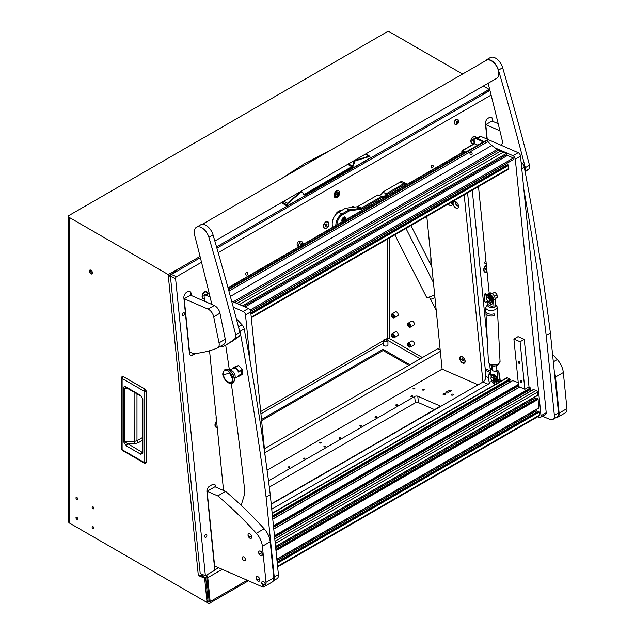 <?xml version="1.0" encoding="UTF-8"?>
<svg xmlns="http://www.w3.org/2000/svg" width="635" height="635" viewBox="0 0 635 635"><rect width="100%" height="100%" fill="white"/><g stroke="black" fill="none" stroke-linecap="round" stroke-linejoin="round"><path stroke-width="0.95" d="M93.837 528.114A1.214 0.699 -120 0 0 93.305 526.891A1.214 0.699 -120 0 0 92.369 526.566A1.214 0.699 -120 0 0 92.115 527.121A1.214 0.699 -120 0 0 92.646 528.344A1.214 0.699 -120 0 0 93.583 528.669A1.214 0.699 -120 0 0 93.837 528.114M93.837 508.27A1.214 0.699 -120 0 0 93.305 507.047A1.214 0.699 -120 0 0 92.369 506.722A1.214 0.699 -120 0 0 92.115 507.278A1.214 0.699 -120 0 0 92.646 508.5A1.214 0.699 -120 0 0 93.583 508.825A1.214 0.699 -120 0 0 93.837 508.27M77.684 498.943A1.214 0.699 -120 0 0 77.16 497.721A1.214 0.699 -120 0 0 76.224 497.395A1.214 0.699 -120 0 0 75.97 497.951A1.214 0.699 -120 0 0 76.502 499.173A1.214 0.699 -120 0 0 77.438 499.507A1.214 0.699 -120 0 0 77.684 498.943M77.684 518.795A1.214 0.699 -120 0 0 77.16 517.573A1.214 0.699 -120 0 0 76.224 517.247A1.214 0.699 -120 0 0 75.97 517.803A1.214 0.699 -120 0 0 76.502 519.025A1.214 0.699 -120 0 0 77.438 519.351A1.214 0.699 -120 0 0 77.684 518.795M392.12 315.428A1.214 0.699 60 0 1 392.374 314.873A1.214 0.699 60 0 1 393.311 315.198A1.214 0.699 60 0 1 393.843 316.42A1.214 0.699 60 0 1 393.589 316.976A1.214 0.699 60 0 1 392.652 316.651A1.214 0.699 60 0 1 392.12 315.428M392.12 335.272A1.214 0.699 60 0 1 392.374 334.716A1.214 0.699 60 0 1 393.311 335.042A1.214 0.699 60 0 1 393.843 336.264A1.214 0.699 60 0 1 393.589 336.82A1.214 0.699 60 0 1 392.652 336.494A1.214 0.699 60 0 1 392.12 335.272M408.265 344.591A1.214 0.699 60 0 1 408.519 344.035A1.214 0.699 60 0 1 409.456 344.36A1.214 0.699 60 0 1 409.988 345.583A1.214 0.699 60 0 1 409.734 346.146A1.214 0.699 60 0 1 408.797 345.821A1.214 0.699 60 0 1 408.265 344.591M408.265 324.747A1.214 0.699 60 0 1 408.519 324.191A1.214 0.699 60 0 1 409.456 324.517A1.214 0.699 60 0 1 409.988 325.739A1.214 0.699 60 0 1 409.734 326.295A1.214 0.699 60 0 1 408.797 325.969A1.214 0.699 60 0 1 408.265 324.747M410.718 346.012A2.246 1.294 60 0 1 410.25 347.035A2.246 1.294 60 0 1 408.519 346.432A2.246 1.294 60 0 1 407.535 344.17A2.246 1.294 60 0 1 408.003 343.146A2.246 1.294 60 0 1 409.734 343.749A2.246 1.294 60 0 1 410.718 346.012M408.003 343.146L411.647 341.043A2.246 1.294 60 0 1 413.377 341.638A2.246 1.294 60 0 1 414.361 343.9A2.246 1.294 60 0 1 413.893 344.932L410.25 347.035M410.718 326.16A2.246 1.294 60 0 1 410.25 327.192A2.246 1.294 60 0 1 408.519 326.588A2.246 1.294 60 0 1 407.535 324.326A2.246 1.294 60 0 1 408.003 323.294A2.246 1.294 60 0 1 409.734 323.898A2.246 1.294 60 0 1 410.718 326.16M408.003 323.294L411.647 321.191A2.246 1.294 60 0 1 413.377 321.794A2.246 1.294 60 0 1 414.361 324.056A2.246 1.294 60 0 1 413.893 325.08L410.25 327.192M394.565 316.841A2.246 1.294 60 0 1 394.105 317.865A2.246 1.294 60 0 1 392.374 317.262A2.246 1.294 60 0 1 391.39 315.008A2.246 1.294 60 0 1 391.858 313.976A2.246 1.294 60 0 1 393.589 314.579A2.246 1.294 60 0 1 394.565 316.841M391.858 313.976L395.502 311.872A2.246 1.294 60 0 1 397.232 312.476A2.246 1.294 60 0 1 398.216 314.738A2.246 1.294 60 0 1 397.748 315.762L394.105 317.865M394.565 336.685A2.246 1.294 60 0 1 394.105 337.717A2.246 1.294 60 0 1 392.374 337.114A2.246 1.294 60 0 1 391.39 334.851A2.246 1.294 60 0 1 391.858 333.82A2.246 1.294 60 0 1 393.589 334.423A2.246 1.294 60 0 1 394.565 336.685M391.858 333.82L395.502 331.716A2.246 1.294 60 0 1 397.232 332.319A2.246 1.294 60 0 1 398.216 334.581A2.246 1.294 60 0 1 397.748 335.605L394.105 337.717M386.548 341.074A1.214 0.699 180 0 1 385.223 341.225A1.214 0.699 180 0 1 384.477 340.582A1.214 0.699 180 0 1 384.826 340.082A1.214 0.699 180 0 1 386.151 339.931A1.214 0.699 180 0 1 386.905 340.582A1.214 0.699 180 0 1 386.548 341.074M384.104 339.661A2.246 1.294 180 0 1 386.548 339.384A2.246 1.294 180 0 1 387.937 340.582A2.246 1.294 180 0 1 387.279 341.495A2.246 1.294 180 0 1 384.826 341.781A2.246 1.294 180 0 1 383.445 340.582A2.246 1.294 180 0 1 384.104 339.661M387.937 340.582L387.937 344.789A2.246 1.294 180 0 1 387.279 345.71A2.246 1.294 180 0 1 384.826 345.988A2.246 1.294 180 0 1 383.445 344.789L383.445 340.582M92.456 272.915A2.207 1.278 -120 0 0 91.488 270.693A2.207 1.278 -120 0 0 89.789 270.105A2.207 1.278 -120 0 0 89.329 271.113A2.207 1.278 -120 0 0 90.289 273.336A2.207 1.278 -120 0 0 91.996 273.931A2.207 1.278 -120 0 0 92.456 272.915M90.44 270.026A2.207 1.278 -120 0 0 90.368 270.51A2.207 1.278 -120 0 0 92.385 273.399M168.172 274.534L68.493 216.987L68.493 218.186L69.532 218.789L69.532 523.105L205.883 601.829A1.476 0.849 -120 0 0 206.621 601.901A1.476 0.849 -120 0 0 206.923 601.226A1.476 0.849 -120 0 0 206.915 601.075L204.629 578.263L198.326 575.516L168.172 274.534L175.196 270.772A2.945 1.699 60 0 1 176.197 271.645M206.621 601.901L207.661 601.297A1.476 0.849 -120 0 0 207.962 600.623A1.476 0.849 -120 0 0 207.955 600.472L205.669 577.667L201.16 575.699M205.653 575.556A1.476 0.849 -120 0 1 206.732 577.239L209.129 601.147A1.476 0.849 -120 0 1 208.828 601.972A1.476 0.849 -120 0 1 208.09 601.901L207.351 601.472M222.21 569.349L207.764 577.691L210.161 601.599L247.182 580.223M175.395 272.113A1.476 0.849 -120 0 0 175.196 271.97L168.299 275.812A2.945 1.484 -5.7 0 0 170.418 276.09M175.07 271.899L174.942 270.621M261.604 420.64L383.088 350.504L408.845 365.379M210.161 601.599A2.945 1.699 -120 0 1 209.566 603.25A2.945 1.699 -120 0 1 208.09 603.107L71.62 524.312A2.945 1.699 -120 0 1 71.612 524.304M261.493 419.505L383.088 349.298L409.885 364.776M387.929 340.487L420.299 358.759M68.493 216.987A1.476 0.849 0 0 1 68.064 216.384A1.476 0.849 0 0 1 68.493 215.781L387.255 31.75A1.476 0.849 0 0 1 389.334 31.75L462.574 74.033M388.295 340.281A1.476 0.849 60 0 1 387.255 338.479A1.476 0.849 180 0 1 389.334 338.479L389.334 238.054M383.088 350.504L383.088 349.298M483.497 94.226A2.945 1.699 -120 0 0 482.489 93.353L489.014 89.297L483.346 86.027M489.014 89.297L489.14 90.575L483.259 93.964M422.386 357.561L389.334 338.479M69.532 523.105A2.945 1.699 180 0 1 68.675 521.906L68.675 218.289M204.629 578.263L205.669 577.667M68.493 218.186A1.476 0.849 180 0 1 68.064 217.583L68.064 216.384M169.339 275.209A1.476 0.738 -5.7 0 0 170.609 275.328M203.216 574.786L202.478 575.215A2.945 1.484 174.3 0 1 198.326 575.516M207.764 577.691A2.945 1.699 -120 0 0 206.526 575.056M146.233 462.502L146.328 391.128L145.074 389.168L146.24 391.231L146.328 462.336L145.05 463.121M145.796 463.248L146.328 462.336L146.328 391.128L145.185 389.152L123.126 376.523L145.05 389.184A1.691 0.976 120 0 0 144.034 391.136L144.034 462.344A1.691 0.976 120 0 0 144.383 463.121A1.691 1.691 0 0 0 145.796 463.248M123.301 376.595L122.206 376.499A1.691 1.691 0 0 0 121.61 377.785A1.691 0.976 0 0 0 122.111 378.476L144.034 391.136A1.691 0.976 180 0 0 146.24 391.231M121.944 377.206L123.126 376.523A1.691 0.976 120 0 0 122.111 378.476L122.111 449.683A1.691 0.976 -0 0 1 121.61 448.993L121.61 377.785M142.343 452.469A1.691 0.976 0 0 0 142.835 453.168L140.859 454.279A1.691 0.976 -60 0 1 142.018 452.231L124.452 441.698L124.452 388.358L125.849 387.667L126.905 388.056L141.2 396.303A1.691 0.976 120 0 1 140.851 395.534L142.835 398.947A1.691 0.976 180 0 1 142.343 398.256L142.708 452.231M140.859 454.279L126.555 446.024L123.253 441.412L123.253 388.072C123.682 386.477 124.785 386.215 126.555 387.279A1.691 0.976 120 0 0 126.905 388.056M123.253 388.072A1.691 0.976 -0 0 0 124.452 388.358L127.54 388.422M123.253 441.412A1.691 0.976 0 0 0 124.452 441.698L134.112 441.508L136.977 440.738L142.343 437.642M126.555 446.024A1.691 0.976 -60 0 1 127.714 443.968L134.152 443.841L138.168 442.817A1.691 0.905 60 0 1 136.977 440.738L136.977 393.867M142.835 451.779L142.343 452.12M460.661 360.553A3.429 1.976 -120 0 0 464.241 362.807A3.429 1.976 -120 0 0 464.391 359.132A3.429 1.976 -120 0 0 460.812 356.878A3.429 1.976 -120 0 0 460.661 360.553M463.106 360.974L463.415 360.18L462.844 359.045L461.955 358.704L461.637 359.505L463.106 360.974M463.32 359.997L462.216 360.64M462.59 358.95L461.637 359.505M431.856 266.851L410.916 225.592M434.673 294.973L426.887 297.934L394.875 234.855M433.427 282.551L405.971 228.449M434.951 297.728L430.57 299.387L429.355 296.997L436.237 310.547M370.078 157.758L369.975 156.861L370.086 158.059L287.274 205.867L287.171 204.93L282.123 202.208M281.4 202.621A220.972 127.579 180 0 0 286.75 205.867L287.274 205.867M286.75 205.867L287.353 203.271L283.901 201.176M369.975 156.861L369.062 156.099L354.822 160.56L353.798 161.798L352.576 166.172L353.06 166.299L355.036 160.988L369.26 156.527L369.975 157.123M348.456 163.909A196.461 113.427 0 0 1 352.576 166.172L304.435 194.334L301.935 191.738L303.959 194.651L304.689 194.739L352.441 167.172L353.06 166.299M282.17 178.197L305.221 163.211L329.287 150.995M287.171 204.93L287.353 203.271L300.792 191.746L301.958 192.127M370.189 157.901L369.594 156.139L369.062 156.099L369.26 156.527M352.933 161.322L354.274 161.925M304.689 194.739L303.959 194.651M300.514 191.587L301.752 191.579L304.03 194.35M365.466 154.091L369.062 156.099M355.036 160.988L354.536 160.401M339.574 192.611A3.866 2.484 113.5 0 0 338.384 190.643A3.866 2.484 113.5 0 0 335.407 191.818A3.866 2.484 113.5 0 0 334.105 195.77A3.866 2.484 113.5 0 0 335.296 197.739A3.866 2.484 113.5 0 0 338.28 196.564A3.866 2.484 113.5 0 0 339.574 192.611M184.634 313.563A1.508 0.968 113.5 0 0 184.174 312.793A1.508 0.968 113.5 0 0 183.007 313.253A1.508 0.968 113.5 0 0 182.499 314.793A1.508 0.968 113.5 0 0 182.967 315.563A1.508 0.968 113.5 0 0 184.134 315.111A1.508 0.968 113.5 0 0 184.634 313.563M206.851 535.321A1.508 0.968 113.5 0 0 206.391 534.551A1.508 0.968 113.5 0 0 205.224 535.011A1.508 0.968 113.5 0 0 204.716 536.551A1.508 0.968 113.5 0 0 205.184 537.321A1.508 0.968 113.5 0 0 206.351 536.861A1.508 0.968 113.5 0 0 206.851 535.321M433.197 166.037A1.476 0.945 113.5 0 0 432.745 165.291A1.476 0.945 113.5 0 0 431.609 165.735A1.476 0.945 113.5 0 0 431.109 167.243A1.476 0.945 113.5 0 0 431.562 167.989A1.476 0.945 113.5 0 0 432.697 167.545A1.476 0.945 113.5 0 0 433.197 166.037M247.777 273.09A1.476 0.945 113.5 0 0 247.325 272.344A1.476 0.945 113.5 0 0 246.182 272.788A1.476 0.945 113.5 0 0 245.689 274.296A1.476 0.945 113.5 0 0 246.142 275.042A1.476 0.945 113.5 0 0 247.277 274.598A1.476 0.945 113.5 0 0 247.777 273.09M354.394 207.121A3.834 2.461 113.5 0 0 351.139 207.383A3.834 2.461 113.5 0 0 350.964 207.558M328.716 222.837A3.834 2.461 113.5 0 0 325.096 222.425A3.834 2.461 113.5 0 0 323.437 226.227A3.834 2.461 113.5 0 0 323.461 226.711A3.834 2.461 113.5 0 0 326.12 228.632A3.834 2.461 113.5 0 0 328.866 224.536L328.771 223.647A14.724 9.477 113.5 0 1 328.716 222.837L328.866 224.536M486.378 265.24A3.834 2.461 113.5 0 0 485.378 265.938A3.834 2.461 113.5 0 0 483.727 269.74A3.834 2.461 113.5 0 0 483.743 270.232A3.834 2.461 113.5 0 0 487.037 271.804M216.535 421.188A3.429 2.207 113.5 0 1 216.591 421.14A3.834 2.461 113.5 0 0 214.971 424.91A3.834 2.461 113.5 0 0 214.987 425.394A3.834 2.461 113.5 0 0 217.226 427.442M476.21 138.057A3.834 2.461 113.5 0 0 472.496 137.319A3.834 2.461 113.5 0 0 470.837 141.129A3.834 2.461 113.5 0 0 470.86 141.613A3.834 2.461 113.5 0 0 474.147 143.185M207.518 293.624A3.834 2.461 113.5 0 0 203.74 292.489A3.834 2.461 113.5 0 0 202.081 296.291A3.834 2.461 113.5 0 0 202.105 296.775A3.834 2.461 113.5 0 0 204.335 298.823M486.196 263.414A1.476 0.945 -66.5 0 1 485.227 263.684A1.476 0.945 -66.5 0 1 484.775 262.938A1.476 0.945 -66.5 0 1 485.95 260.953M216.36 418.782A1.476 0.945 -66.5 0 1 216.019 418.1A1.476 0.945 -66.5 0 1 216.194 417.124M201.525 262.263L176.506 276.701A1.476 0.945 113.5 0 0 175.593 278.574L170.426 276.32A1.476 0.945 -66.5 0 1 171.339 274.447L200.374 257.691M216.892 248.15L489.958 90.495M170.426 276.32L200.192 573.468L205.367 575.723L175.593 278.574M271.232 504.238L482.973 381.992A4.421 2.842 113.5 0 0 485.719 376.388L485.1 370.229A4.421 2.842 113.5 0 0 485.188 368.649L467.582 192.881M191.341 295.529L190.849 293.576A4.421 2.842 113.5 0 0 189.643 291.401M195.056 353.512A4.421 2.842 -66.5 0 1 193.937 354.441L193.627 354.306A4.421 2.842 113.5 0 0 194.572 353.56M190.603 355.219A4.421 2.842 113.5 0 0 192.588 354.909L193.937 354.441M192.897 355.044A4.421 2.842 -66.5 0 1 190.754 355.29A4.421 2.842 -66.5 0 1 189.389 353.044L183.872 297.918A4.421 2.842 -66.5 0 1 186.611 292.314L187.658 291.711A4.421 2.842 -66.5 0 1 189.802 291.465A4.421 2.842 -66.5 0 1 191.159 293.711M492.911 121.42L492.728 119.602A4.421 2.842 -66.5 0 0 491.371 117.356A4.421 2.842 -66.5 0 0 489.228 117.602L488.18 118.205A4.421 2.842 -66.5 0 0 485.442 123.809L486.966 139.089M491.109 95.067L218.178 252.643M215.829 487.156L215.773 486.6A4.421 2.842 -66.5 0 0 214.416 484.354A4.421 2.842 -66.5 0 0 212.273 484.608L209.669 486.108A4.421 2.842 -66.5 0 0 206.923 491.712L214.789 570.278L205.367 575.723M334.82 215.805A7.366 4.739 -66.5 0 1 341.336 210.653M490.418 373.952L490.268 372.483A4.421 2.842 113.5 0 0 490.355 370.903L489.72 364.553M487.355 340.939L472.25 190.182M271.74 509.183L488.14 384.246A4.421 2.842 113.5 0 0 490.244 381.849M490.268 372.483L485.1 370.229M214.765 569.984L218.591 567.769M492.601 121.285L492.419 119.467A4.421 2.842 113.5 0 0 491.212 117.292M215.519 487.021L215.463 486.466A4.421 2.842 113.5 0 0 214.257 484.299M192.588 354.909L193.627 354.306M191.032 295.394L190.849 293.576M455.47 201.533A3.834 2.215 -120 0 0 453.112 203.652A3.834 2.215 -120 0 0 456.128 208.121A3.834 2.215 -120 0 0 458.51 206.391A3.834 2.215 -120 0 0 455.803 201.7A3.834 2.215 -120 0 0 455.47 201.533M456.541 202.248A2.024 1.167 -120 0 0 456.065 202.335A2.024 1.167 -120 0 0 455.787 204.073A2.024 1.167 -120 0 0 457.248 205.835A2.024 1.167 -120 0 0 458.089 205.843A2.024 1.167 -120 0 0 458.406 205.47M456.216 202.271A2.024 1.167 -120 0 0 456.12 204.033A2.024 1.167 -120 0 0 457.541 205.669A2.024 1.167 -120 0 0 458.224 205.74M448.239 204.049A3.834 2.215 -120 0 0 449.929 205.422A3.834 2.215 -120 0 0 452.303 203.684A3.834 2.215 -120 0 0 451.937 201.906M450.477 202.748A2.024 1.167 -120 0 0 451.048 203.129A2.024 1.167 -120 0 0 451.89 203.144A2.024 1.167 -120 0 0 452.199 202.771M450.771 202.589A2.024 1.167 -120 0 0 451.334 202.962A2.024 1.167 -120 0 0 452.017 203.041M462.097 356.505A3.834 2.215 -120 0 0 459.74 358.632A3.834 2.215 -120 0 0 462.756 363.101A3.834 2.215 -120 0 0 465.137 361.371A3.834 2.215 -120 0 0 462.431 356.68A3.834 2.215 -120 0 0 462.097 356.505M426.807 216.424L442.103 369.125L478.099 384.81M464.193 194.834L482.949 382.008L488.14 384.246M336.51 190.857A3.683 2.373 -66.5 0 1 336.629 191.46A3.683 2.373 -66.5 0 1 336.645 191.865M335.677 191.516A2.469 1.587 -66.5 0 1 335.764 191.953A2.469 1.587 -66.5 0 1 335.78 192.334M334.756 194.675A2.469 1.587 -66.5 0 1 334.089 195.159M335.002 195.636A3.683 2.373 -66.5 0 1 334.177 196.215M336.86 192.619L336.844 194.167L335.732 195.159L336.883 194.548L337.082 195.929L337.193 194.366L338.304 193.373L337.161 193.993L336.86 192.619M337.685 192.032A2.357 1.516 113.5 0 0 337.447 191.881A2.357 1.516 113.5 0 0 336.304 192.016A2.357 1.516 113.5 0 0 334.875 194.231A2.357 1.516 113.5 0 0 335.566 196.207A2.357 1.516 113.5 0 0 335.836 196.278M336.82 192.238A2.357 1.516 113.5 0 0 335.391 194.461A2.357 1.516 113.5 0 0 336.082 196.429A2.357 1.516 113.5 0 0 337.225 196.294A2.357 1.516 113.5 0 0 338.653 194.08A2.357 1.516 113.5 0 0 337.963 192.111A2.357 1.516 113.5 0 0 336.82 192.238M336.026 192.207A1.77 1.135 113.5 0 0 335.836 192.302A1.77 1.135 113.5 0 0 334.835 194.945M337.161 193.993L336.74 192.77M336.994 195.636L336.883 194.231L338.05 193.477M335.685 194.929L336.883 194.548M345.948 219.654A2.945 1.897 113.5 0 0 345.123 217.003A2.945 1.897 113.5 0 0 343.694 217.17A2.945 1.897 113.5 0 0 342.154 221.845M378.658 195.128A4.421 2.842 113.5 0 0 382.667 192.151L400.129 182.07A4.421 2.842 -66.5 0 1 402.28 181.824L405.9 183.396A4.421 2.842 -66.5 0 1 406.932 184.444M382.667 192.151L386.286 193.731L403.749 183.65A4.421 2.842 -66.5 0 1 405.9 183.396M335.82 225.504A9.946 6.398 -66.5 0 1 342.043 213.908L349.083 209.844L360.497 208.375A4.421 2.842 113.5 0 0 361.593 207.986L381.627 196.421A4.421 2.842 113.5 0 0 381.937 196.588A4.421 2.842 113.5 0 0 386.286 193.731L387.088 194.461A5.159 3.318 -66.5 0 1 381.984 197.406L362.172 208.844A5.159 3.318 -66.5 0 1 360.902 209.296L349.575 210.756L342.622 214.773A9.207 5.921 113.5 0 0 336.875 224.893M406.606 184.634A3.683 2.373 113.5 0 0 404.328 184.507L387.088 194.461M342.622 214.773L342.043 213.908L338.423 212.336L345.464 208.272L349.083 209.844L349.575 210.756M345.464 208.272L356.878 206.796A4.421 2.842 113.5 0 0 357.973 206.407L378.008 194.842L381.627 196.421L381.984 197.406M338.423 212.336A9.946 6.398 113.5 0 0 332.796 227.243M448 391.906A1.254 0.627 -5.7 0 0 446.611 391.874A1.254 0.627 -5.7 0 0 445.873 392.541A1.254 0.627 -5.7 0 0 446.23 392.93A1.254 0.627 -5.7 0 0 447.619 392.954A1.254 0.627 -5.7 0 0 448.366 392.287A1.254 0.627 -5.7 0 0 448 391.906M450.866 390.247A1.254 0.627 -5.7 0 0 449.477 390.223A1.254 0.627 -5.7 0 0 448.739 390.882A1.254 0.627 -5.7 0 0 449.096 391.271A1.254 0.627 -5.7 0 0 450.485 391.303A1.254 0.627 -5.7 0 0 451.231 390.636A1.254 0.627 -5.7 0 0 450.866 390.247M445.135 393.557A1.254 0.627 -5.7 0 0 443.746 393.525A1.254 0.627 -5.7 0 0 443.008 394.192A1.254 0.627 -5.7 0 0 443.365 394.581A1.254 0.627 -5.7 0 0 444.754 394.613A1.254 0.627 -5.7 0 0 445.5 393.946A1.254 0.627 -5.7 0 0 445.135 393.557M453.041 394.232A1.072 0.54 -5.7 0 0 451.858 394.208A1.072 0.54 -5.7 0 0 451.223 394.772A1.072 0.54 -5.7 0 0 451.533 395.105A1.072 0.54 -5.7 0 0 452.715 395.129A1.072 0.54 -5.7 0 0 453.35 394.557A1.072 0.54 -5.7 0 0 453.041 394.232M319.548 443.024A0.921 0.46 174.3 0 1 319.286 442.738A0.921 0.46 174.3 0 1 319.834 442.254A0.921 0.46 174.3 0 1 320.85 442.27A0.921 0.46 174.3 0 1 321.119 442.555A0.921 0.46 174.3 0 1 320.572 443.047A0.921 0.46 174.3 0 1 319.548 443.024M413.306 388.898A0.921 0.46 174.3 0 1 413.036 388.612A0.921 0.46 174.3 0 1 413.583 388.128A0.921 0.46 174.3 0 1 414.607 388.144A0.921 0.46 174.3 0 1 414.869 388.429A0.921 0.46 174.3 0 1 414.322 388.922A0.921 0.46 174.3 0 1 413.306 388.898M411.178 396.018A0.921 0.46 174.3 0 1 412.155 395.843A0.921 0.46 174.3 0 1 412.734 396.208A0.921 0.46 174.3 0 1 412.464 396.581A0.921 0.46 174.3 0 1 411.488 396.756A0.921 0.46 174.3 0 1 410.908 396.391A0.921 0.46 174.3 0 1 411.178 396.018M396.073 404.741A0.921 0.46 174.3 0 1 397.05 404.558A0.921 0.46 174.3 0 1 397.637 404.924A0.921 0.46 174.3 0 1 397.367 405.297A0.921 0.46 174.3 0 1 396.383 405.479A0.921 0.46 174.3 0 1 395.803 405.114A0.921 0.46 174.3 0 1 396.073 404.741M375.237 416.766A0.921 0.46 174.3 0 1 376.214 416.592A0.921 0.46 174.3 0 1 376.801 416.957A0.921 0.46 174.3 0 1 376.531 417.33A0.921 0.46 174.3 0 1 375.555 417.505A0.921 0.46 174.3 0 1 374.967 417.139A0.921 0.46 174.3 0 1 375.237 416.766M360.132 425.49A0.921 0.46 174.3 0 1 361.109 425.307A0.921 0.46 174.3 0 1 361.696 425.672A0.921 0.46 174.3 0 1 361.426 426.045A0.921 0.46 174.3 0 1 360.45 426.228A0.921 0.46 174.3 0 1 359.862 425.863A0.921 0.46 174.3 0 1 360.132 425.49M339.296 437.515A0.921 0.46 174.3 0 1 340.273 437.34A0.921 0.46 174.3 0 1 340.86 437.706A0.921 0.46 174.3 0 1 340.59 438.079A0.921 0.46 174.3 0 1 339.614 438.253A0.921 0.46 174.3 0 1 339.026 437.888A0.921 0.46 174.3 0 1 339.296 437.515M324.191 446.238A0.921 0.46 174.3 0 1 325.176 446.056A0.921 0.46 174.3 0 1 325.755 446.421A0.921 0.46 174.3 0 1 325.485 446.794A0.921 0.46 174.3 0 1 324.509 446.976A0.921 0.46 174.3 0 1 323.921 446.611A0.921 0.46 174.3 0 1 324.191 446.238M303.363 458.264A0.921 0.46 174.3 0 1 304.34 458.089A0.921 0.46 174.3 0 1 304.927 458.454A0.921 0.46 174.3 0 1 304.657 458.827A0.921 0.46 174.3 0 1 303.673 459.002A0.921 0.46 174.3 0 1 303.093 458.637A0.921 0.46 174.3 0 1 303.363 458.264M288.258 466.987A0.921 0.46 174.3 0 1 289.235 466.804A0.921 0.46 174.3 0 1 289.822 467.169A0.921 0.46 174.3 0 1 289.552 467.543A0.921 0.46 174.3 0 1 288.568 467.725A0.921 0.46 174.3 0 1 287.988 467.36A0.921 0.46 174.3 0 1 288.258 466.987M268.224 478.822A0.921 0.46 174.3 0 1 268.986 479.203A0.921 0.46 174.3 0 1 268.716 479.576A0.921 0.46 174.3 0 1 268.343 479.719M422.632 389.398A0.921 0.46 174.3 0 1 423.608 389.223A0.921 0.46 174.3 0 1 424.196 389.588A0.921 0.46 174.3 0 1 423.926 389.961A0.921 0.46 174.3 0 1 422.95 390.144A0.921 0.46 174.3 0 1 422.362 389.771A0.921 0.46 174.3 0 1 422.632 389.398M271.201 503.928L438.968 407.067A2.207 1.111 -5.7 0 0 439.618 406.17A2.207 1.111 -5.7 0 0 438.983 405.487L417.782 396.256A2.207 1.111 -5.7 0 0 414.671 396.486L268.494 480.878M267.073 470.178L442.103 369.125M269.303 487.116L415.306 402.82A2.207 1.111 174.3 0 1 418.417 402.598L434.554 409.623M440.325 351.385L264.819 452.715M264.422 448.755L437.753 348.686L440.158 349.734M492.236 365.863L492.189 365.887A2.016 1.016 -5.7 0 0 491.601 366.705A2.016 1.016 -5.7 0 0 491.966 367.213M493.212 382.786L493.252 383.183A2.016 1.016 -5.7 0 0 493.609 383.691L493.832 383.794A7.366 4.255 -120 0 0 495.022 384.08M499.134 382.191A2.207 1.278 -120 0 0 499.173 381.548L499.046 380.286M498.872 372.427A2.207 1.278 60 0 1 499.523 374.055L498.975 374.372M499.173 381.548L500.213 380.944L499.523 374.055M500.213 380.944A2.207 1.278 60 0 1 500.182 381.587M490.974 378.333A2.302 1.326 60 0 1 490.966 378.142A2.302 1.326 60 0 1 491.038 377.634A2.302 1.326 60 0 1 491.442 377.087M493.736 378.397A2.302 1.326 60 0 1 494.149 380.532A2.302 1.326 60 0 1 493.744 381.071A2.302 1.326 60 0 1 492.998 381.135M494.546 378.968A2.302 1.326 60 0 1 494.601 380.27A2.302 1.326 60 0 1 494.197 380.817A2.302 1.326 60 0 1 493.951 380.905M493.538 380.436A1.857 1.072 -120 0 0 492.673 378.031A1.857 1.072 -120 0 0 491.03 378.087A1.857 1.072 -120 0 0 490.966 378.5A1.857 1.072 -120 0 0 492.284 380.778A1.857 1.072 -120 0 0 493.538 380.436M489.021 374.817A0.738 0.429 -120 0 1 489.021 374.769L488.958 374.134A0.738 0.429 -120 0 1 489.41 373.729L495.57 376.547L494.197 376.849L491.323 374.579L489.109 374.952A0.738 0.635 159.3 0 0 488.45 375.69L489.021 381.429A0.738 0.635 159.3 0 0 489.807 381.921L491.768 381.643L494.641 383.913A1.032 0.516 -5.7 0 0 494.8 384.008A1.032 0.516 -5.7 0 0 495.943 384.032M493.458 381.175L494.713 382.008L496.372 381.627L494.617 382.183L492.871 381.056M492.498 377.261L494.284 378.865L496.046 378.42L495.744 378.023M489.109 374.952L491.069 374.674L493.943 376.944A1.032 0.516 -5.7 0 0 494.101 377.039A1.032 0.516 -5.7 0 0 495.244 377.063A1.032 0.516 -5.7 0 0 495.856 376.515A1.032 0.516 -5.7 0 0 495.562 376.198L489.617 373.61A0.738 0.429 60 0 0 489.22 373.69M488.45 375.69L489.021 381.429M495.824 378.785A3.683 2.127 60 0 1 495.824 378.793L495.998 380.571A3.683 2.127 60 0 1 495.895 381L496.372 381.627L495.689 381.119A3.683 2.127 -120 0 0 495.61 378.897M496.467 383.73A1.032 0.516 -5.7 0 0 496.554 383.484L496.372 381.603M488.394 375.547A0.738 0.635 -20.7 0 1 489.053 374.809M495.943 381.222A3.834 2.215 -120 0 0 495.895 378.73M495.935 377.285A4.421 2.548 60 0 1 496.387 381.81M496.403 381.984L496.475 381.945A4.421 2.548 -120 0 0 495.848 375.92A4.421 2.548 -120 0 0 492.054 374.293L491.68 374.507M491.712 374.523A4.421 2.548 60 0 1 494.983 375.944M486.386 265.366A3.429 2.207 113.5 0 0 485.291 266.025M483.727 269.621A3.429 2.207 113.5 0 0 483.743 269.946A3.429 2.207 113.5 0 0 484.799 271.685A3.429 2.207 113.5 0 0 484.942 271.74M486.41 265.589A3.429 2.207 113.5 0 0 484.029 270.065A3.429 2.207 113.5 0 0 485.084 271.812A3.429 2.207 113.5 0 0 486.997 271.455M486.616 267.605L485.616 268.573L485.727 269.669L486.799 269.438M485.648 268.875L486.069 267.946M486.1 268.248L486.704 268.51M485.696 269.391L486.561 269.764M214.971 424.783A3.429 2.207 113.5 0 0 214.987 425.109A3.429 2.207 113.5 0 0 216.043 426.847A3.429 2.207 113.5 0 0 216.194 426.903M216.63 421.505A3.429 2.207 113.5 0 0 215.273 425.228A3.429 2.207 113.5 0 0 216.329 426.974A3.429 2.207 113.5 0 0 217.186 427.077M474.789 136.858A3.429 2.207 113.5 0 0 474.647 136.787A3.429 2.207 113.5 0 0 472.408 137.406M475.877 138.073A3.429 2.207 113.5 0 0 474.932 136.914A3.429 2.207 113.5 0 0 471.321 139.787A3.429 2.207 113.5 0 0 472.202 143.192A3.429 2.207 113.5 0 0 474.115 142.835M470.845 141.002A3.429 2.207 113.5 0 0 471.916 143.065A3.429 2.207 113.5 0 0 472.059 143.121M474.274 139.279L473.924 138.843L473.019 139.359L472.662 140.573L473.21 141.264L473.924 140.851M473.48 139.097L474.226 139.422M472.734 140.335L473.21 139.255M472.924 140.224L473.932 140.66M206.034 292.021A3.429 2.207 113.5 0 0 205.891 291.949A3.429 2.207 113.5 0 0 203.652 292.568M207.232 293.791A3.429 2.207 113.5 0 0 206.177 292.076A3.429 2.207 113.5 0 0 202.565 294.95A3.429 2.207 113.5 0 0 203.446 298.355A3.429 2.207 113.5 0 0 204.303 298.458M202.089 296.164A3.429 2.207 113.5 0 0 203.16 298.228A3.429 2.207 113.5 0 0 203.303 298.283M204.724 294.259L205.684 294.68L205.168 294.005L204.264 294.529L204.176 296.077M203.978 295.497L204.454 294.418M327.39 221.956A3.429 2.207 113.5 0 0 327.247 221.885A3.429 2.207 113.5 0 0 325.009 222.504M328.414 225.409A3.429 2.207 113.5 0 0 327.533 222.012A3.429 2.207 113.5 0 0 323.921 224.885A3.429 2.207 113.5 0 0 324.802 228.29A3.429 2.207 113.5 0 0 328.414 225.409M323.445 226.1A3.429 2.207 113.5 0 0 324.517 228.163A3.429 2.207 113.5 0 0 324.66 228.219M326.525 223.941L325.62 224.457L325.263 225.671L325.811 226.362L326.715 225.838L327.073 224.631L326.525 223.941M326.08 224.195L327.073 224.631M325.334 225.433L325.811 224.353M325.525 225.322L326.715 225.838M353.433 206.923A3.429 2.207 113.5 0 0 353.29 206.851A3.429 2.207 113.5 0 0 351.052 207.47M353.917 207.185A3.429 2.207 113.5 0 0 353.576 206.978A3.429 2.207 113.5 0 0 351.449 207.502M301.665 245.221A1.476 0.945 -66.5 0 1 302.514 244.023A1.476 0.945 -66.5 0 1 303.228 243.935A1.476 0.945 -66.5 0 1 303.498 244.157A1.437 0.921 -66.5 0 0 302.522 244.054A1.437 0.921 -66.5 0 0 301.696 245.205M345.416 219.964A2.286 1.468 113.5 0 0 345.567 219.067A2.286 1.468 113.5 0 0 343.749 217.741A2.286 1.468 113.5 0 0 342.44 219.567A2.286 1.468 113.5 0 0 342.686 221.536M342.352 221.726A2.58 1.659 -66.5 0 1 342.027 219.504A2.58 1.659 -66.5 0 1 343.519 217.4A2.58 1.659 -66.5 0 1 344.765 217.249A2.58 1.659 -66.5 0 1 345.575 218.892A2.58 1.659 -66.5 0 1 345.575 218.98M343.21 220.274L344.265 220.607L344.718 218.519L343.821 218.456L343.17 219.353L343.17 220.885L343.837 220.877M343.233 220.154L343.797 219.059M343.773 219.051L344.813 219.504L343.646 218.686M521.089 161.949L522.168 163.092A5.159 2.977 60 0 1 524.288 167.203A2209.752 1275.81 60 0 1 550.37 332.986L546.203 335.391A2209.752 1275.81 60 0 0 523.907 190.063M542.449 416.203L549.839 419.394A7.366 4.255 -120 0 0 552.871 419.433A7.366 4.255 -120 0 0 554.355 415.29L546.203 335.391M554.355 415.29L558.522 412.885L550.37 332.986M558.522 412.885A7.366 4.255 60 0 1 557.038 417.028L552.871 419.433M241.157 505.325L244.316 495.102A14.732 8.509 -120 0 0 244.673 490.212A2946.336 1701.078 -120 0 0 231.299 383.469M229.346 369.84A2946.336 1701.078 -120 0 0 225.679 345.146M236.315 318.706L242.054 324.818A5.159 2.977 60 0 1 244.181 328.922A2209.752 1275.81 60 0 1 270.264 494.705L266.097 497.11A2209.752 1275.81 60 0 0 240.014 331.327L244.181 328.922M238.871 328.501A5.159 2.977 60 0 1 240.014 331.327M273.542 580.461A7.366 4.255 -120 0 0 274.249 577.009L266.097 497.11M274.249 577.009L278.416 574.604L270.264 494.705M278.416 574.604A7.366 4.255 60 0 1 276.931 578.747L273.391 580.787M476.734 138.192L479.742 136.454A2.945 1.699 60 0 1 480.965 136.469L477.441 138.501M537.766 416.743L539.194 417.362A2.945 1.699 -120 0 0 540.409 417.378A2.945 1.699 -120 0 0 541.004 415.727L515.295 159.123A2.945 1.699 -120 0 0 512.977 155.694L518.184 152.686L480.965 136.469M518.184 152.686A2.945 1.699 60 0 1 520.51 156.115L515.295 159.123M541.004 415.727L546.211 412.718L520.51 156.115M546.211 412.718A2.945 1.699 60 0 1 545.616 414.369L540.409 417.378M512.977 155.694L494.887 147.812M474.17 139.827A2.945 1.699 -120 0 0 473.94 141.113L474.226 143.954M478.496 186.579L489.18 293.219M250.222 362.006L245.499 314.889A2.945 1.699 -120 0 0 243.181 311.46L248.388 308.451L231.648 301.157M243.181 311.46L233.251 307.134M210.09 297.045L205.954 295.243A2.945 1.699 -120 0 0 204.74 295.227A2.945 1.699 -120 0 0 204.145 296.878L204.589 301.3M209.542 350.75L223.544 490.514M265.216 456.676L250.706 311.888L245.499 314.889M248.388 308.451A2.945 1.699 60 0 1 250.706 311.888M521.01 380.579A1.175 0.683 -120 0 0 520.525 380.571A1.175 0.683 -120 0 0 520.367 381.579A1.175 0.683 -120 0 0 521.216 382.611A1.175 0.683 -120 0 0 521.7 382.611A1.175 0.683 -120 0 0 521.867 381.603A1.175 0.683 -120 0 0 521.01 380.579M519.112 361.569A1.175 0.683 -120 0 0 518.62 361.569A1.175 0.683 -120 0 0 518.462 362.577A1.175 0.683 -120 0 0 519.311 363.601A1.175 0.683 -120 0 0 519.803 363.609A1.175 0.683 -120 0 0 519.962 362.593A1.175 0.683 -120 0 0 519.112 361.569M524.256 339.36L529.019 386.874L524.851 389.279L518.644 386.58L513.89 339.058L520.089 341.765L524.256 339.36L518.057 336.653L513.89 339.058M524.851 389.279L520.089 341.765M505.603 164.052A2.207 1.278 -120 0 0 505.682 164.179L250.634 311.436M506.42 165.275L505.682 164.179M251.293 317.746L508.516 169.243A1.476 0.849 -120 0 0 508.81 168.418L508.516 165.441L507.555 164.679M272.566 517.287L510.191 380.151L509.73 378.897L507.301 377.841A1.476 0.849 -120 0 0 506.69 377.833L272.153 513.239M509.913 382.103L509.048 380.817M518.247 382.611L512.778 380.595M274.582 537.067L530.868 389.16L530.408 387.906L528.598 387.12M530.59 391.104L529.725 389.819M537.345 395.47L537.408 392.168A1.476 0.849 -120 0 0 536.25 390.446L533.456 389.596M536.035 399.161L535.297 398.066A2.207 1.278 60 0 1 534.821 397.073M538.615 408.138L538.123 399.328L537.162 398.558M537.305 411.829L536.567 410.734A2.207 1.278 60 0 1 536.091 409.742M277.63 566.928L539.393 415.798A1.476 0.849 -120 0 0 539.694 414.972L539.393 411.996L538.432 411.234M476.774 138.208L475.988 138.66A2.945 1.699 -120 0 0 474.774 138.644L475.551 138.192A2.945 1.699 60 0 1 476.774 138.208L482.028 140.502A2.945 1.699 60 0 1 483.1 141.287L483.576 141.803M483.1 141.287L482.314 141.74L482.79 142.248M482.314 141.74A2.945 1.699 -120 0 0 481.251 140.954L482.028 140.502M475.988 138.66L481.251 140.954M474.774 138.644A2.945 1.699 -120 0 0 474.178 140.295L474.472 143.812L462.55 150.693L465.749 152.09M461.955 152.678L461.82 151.352A1.175 0.683 60 0 1 462.058 150.685L472.472 144.677A1.175 0.683 60 0 1 472.964 144.685M462.653 152.273L462.645 151.646L464.852 152.606M462.058 150.685A1.175 0.683 60 0 1 462.55 150.693M471.908 154.44C470.154 154.551 469.59 153.964 470.217 152.67C471.948 152.606 472.503 153.194 471.908 154.44L472.25 154.051M469.868 153.075L470.217 152.67M486.219 140.446A0.738 0.429 60 0 1 486.981 140.43L487.942 141.565A22.463 12.97 -120 0 0 491.839 145.447L491.847 145.455A44.196 25.519 -120 0 0 497.245 149.4L233.212 301.839M239.419 304.546L503.206 152.249L506.206 153.551A0.81 0.468 60 0 1 506.849 154.495A0.81 0.468 -120 0 0 507.484 155.44L245.015 306.983M471.281 154.591L470.313 154.257M236.831 303.419L500.626 151.122L497.245 149.4M498.554 150.217L234.767 302.514M250.071 310.063L513.413 158.02L507.484 155.44M500.626 151.122A3.683 2.127 60 0 1 503.206 152.249M513.413 158.02A0.738 0.429 60 0 1 513.786 159.314L250.595 311.269L513.842 159.29M238.554 304.165A3.683 2.127 -120 0 0 237.085 303.53M233.029 301.76A44.196 25.519 60 0 1 231.545 300.776M519.676 362.839L519.192 363.117L518.882 362.013L519.295 363.442A0.992 0.571 60 0 0 519.589 363.49L519.89 363.442A1.103 0.635 60 0 1 519.724 363.434M519.676 362.918L519.263 363.156M519.192 363.117L519.184 363.387A0.992 0.571 60 0 1 518.589 362.601A0.992 0.571 60 0 1 518.62 361.807A0.992 0.571 60 0 1 519.708 362.299A0.992 0.571 60 0 1 519.589 363.49M521.581 381.841L521.097 382.127L520.779 381.016L521.2 382.453A0.992 0.571 60 0 0 521.494 382.492L521.795 382.445A1.103 0.635 60 0 1 521.629 382.445M521.581 381.929L521.168 382.167M521.097 382.127L521.089 382.389A0.992 0.571 60 0 1 520.494 381.611A0.992 0.571 60 0 1 520.525 380.809A0.992 0.571 60 0 1 521.613 381.31A0.992 0.571 60 0 1 521.494 382.492M488.18 301.053A1.857 1.072 -120 0 0 489.331 300.022A1.857 1.072 -120 0 0 487.863 297.855A1.857 1.072 -120 0 0 486.712 298.688A1.857 1.072 -120 0 0 488.021 300.966A1.857 1.072 -120 0 0 488.18 301.053M489.474 298.585A2.302 1.326 60 0 1 489.49 301.268A2.302 1.326 60 0 1 488.736 301.323M490.244 299.141A2.302 1.326 60 0 1 489.903 301.022A2.302 1.326 60 0 1 489.672 301.109M492.196 293.64L493.839 292.687A2.945 1.699 60 0 1 496.999 294.799L497.245 297.259L495.109 298.49M494.403 296.307L496.999 294.799M497.245 297.259A2.945 1.699 60 0 1 496.784 297.791L495.133 298.744M486.72 298.529A2.302 1.326 60 0 1 486.712 298.331A2.302 1.326 60 0 1 487.188 297.275A2.302 1.326 60 0 1 488.14 297.291M484.132 295.735A0.738 0.635 -20.7 0 1 484.791 295.005L487.061 294.767L489.942 297.045L491.307 296.735L485.148 293.918A0.738 0.429 -120 0 0 484.695 294.322L484.759 294.957A0.738 0.429 -120 0 0 484.767 295.005L484.846 295.14A0.738 0.635 159.3 0 0 484.188 295.878L484.767 301.617A0.738 0.635 159.3 0 0 485.545 302.109L487.505 301.831L490.387 304.101A1.032 0.516 -5.7 0 0 490.537 304.197A1.032 0.516 -5.7 0 0 491.688 304.221A1.032 0.516 -5.7 0 0 492.3 303.673L492.109 301.8M489.196 301.363L490.458 302.197L492.109 301.815L490.355 302.371L488.617 301.244M488.236 297.45L490.029 299.053L491.792 298.609L491.482 298.212M484.846 295.14L486.807 294.862L489.688 297.132A1.032 0.516 -5.7 0 0 489.847 297.228A1.032 0.516 -5.7 0 0 490.99 297.251A1.032 0.516 -5.7 0 0 491.601 296.704A1.032 0.516 -5.7 0 0 491.3 296.386L485.354 293.799A0.738 0.429 60 0 0 484.965 293.878M484.188 295.878L484.767 301.617M491.561 298.974A3.683 2.127 60 0 1 491.561 298.982L491.736 300.76A3.683 2.127 60 0 1 491.633 301.188L492.109 301.815L491.426 301.308A3.683 2.127 -120 0 0 491.347 299.093M491.601 301.641L492.109 301.815M491.68 301.411A3.834 2.215 -120 0 0 491.855 299.958A3.834 2.215 -120 0 0 491.633 298.918M491.673 297.474A4.421 2.548 60 0 1 492.514 299.998A4.421 2.548 60 0 1 492.125 301.998M492.149 302.173L492.212 302.133A4.421 2.548 -120 0 0 493.101 299.656A4.421 2.548 -120 0 0 491.022 295.481A4.421 2.548 -120 0 0 487.791 294.481L487.418 294.696M487.45 294.711A4.421 2.548 60 0 1 490.72 296.132M202.208 224.353L486.235 60.373A10.382 5.993 60 0 1 493.784 62.698A10.382 5.993 60 0 1 496.626 78.367L214.836 241.054M220.774 346.099L220.829 346.131A5.159 2.977 -120 0 0 223.409 346.432A220.972 127.579 -120 0 0 225.052 345.511L229.219 343.098A220.972 127.579 -120 0 0 239.26 336.137A5.159 2.977 -120 0 0 239.895 332.43A2209.752 1275.81 -120 0 0 213.058 234.926A10.755 6.207 -120 0 0 200.628 224.846L196.469 227.251A10.755 6.207 -120 0 0 194.516 234.696A10.755 6.207 -120 0 0 194.667 235.323A2946.336 1701.078 60 0 1 211.876 304.475M225.052 345.511A220.972 127.579 -120 0 0 235.093 338.542A5.159 2.977 -120 0 0 235.728 334.835A2209.752 1275.81 -120 0 0 208.891 237.331A10.755 6.207 -120 0 0 196.469 227.251M525.153 171.799A220.972 127.579 -120 0 0 528.852 168.95A5.159 2.977 -120 0 0 529.479 165.243A2209.752 1275.81 -120 0 0 502.642 67.731A10.755 6.207 -120 0 0 490.22 57.65L486.053 60.055A10.755 6.207 -120 0 0 484.846 61.182M525.01 171.013A5.159 2.977 -120 0 0 525.312 167.648A2209.752 1275.81 -120 0 0 498.475 70.136A10.755 6.207 -120 0 0 486.053 60.055M488.132 83.264A2946.336 1701.078 60 0 1 502.277 140.652A5.159 2.977 60 0 1 501.706 144.153A220.972 127.579 60 0 1 500.721 145.074M243.665 556.879A2.207 1.278 -120 0 0 242.753 556.863A2.207 1.278 -120 0 0 242.451 558.76A2.207 1.278 -120 0 0 244.046 560.681A2.207 1.278 -120 0 0 244.959 560.697A2.207 1.278 -120 0 0 245.261 558.8A2.207 1.278 -120 0 0 243.665 556.879M217.781 495.919L207.129 491.276L214.947 486.767L225.592 491.411L217.781 495.919A294.632 170.109 60 0 1 256.334 533.289L264.152 528.78A14.732 8.509 60 0 1 270.192 541.758L262.382 546.275A14.732 8.509 -120 0 0 256.334 533.289M207.129 491.276L214.622 566.039L261.461 586.446A7.366 4.255 -120 0 0 264.509 586.486A7.366 4.255 -120 0 0 265.994 582.358L262.382 546.275M265.994 582.358L273.804 577.85L270.192 541.758M273.804 577.85A7.366 4.255 60 0 1 272.32 581.977L264.509 586.486M225.592 491.411A294.632 170.109 60 0 1 264.152 528.78M556.069 417.584A7.366 4.255 -120 0 0 557.641 417.251A7.366 4.255 -120 0 0 559.125 413.123L555.506 377.031A14.732 8.509 -120 0 0 554.379 372.213M559.125 413.123L566.936 408.615L563.324 372.523L555.506 377.031M566.936 408.615A7.366 4.255 60 0 1 565.452 412.742L557.641 417.251M552.561 354.433A294.632 170.109 60 0 1 557.276 359.545A14.732 8.509 60 0 1 563.324 372.523M498.189 123.722L492.03 121.039L485.775 124.643L499.912 130.802M485.775 124.643L487.236 139.2M217.686 347.877A7.366 4.255 -120 0 1 217.384 348.028A220.972 127.579 60 0 1 193.421 353.663L189.54 351.973L184.206 298.752L208.042 309.134L214.289 305.522A7.366 4.255 60 0 1 219.956 313.206L225.282 339.241A7.366 4.255 60 0 1 223.933 344.273L217.686 347.877A7.366 4.255 -120 0 0 219.035 342.852L225.282 339.241M214.289 305.522L190.46 295.148L184.206 298.752M219.956 313.206L213.709 316.817L219.035 342.852M213.709 316.817A7.366 4.255 -120 0 0 208.042 309.134M566.476 411.639A2.619 1.508 60 0 1 566.158 412.131M261.707 583.033A2.619 1.508 -120 0 0 263.771 586.089A2.619 1.508 -120 0 0 264.835 586.113A2.619 1.508 -120 0 0 265.382 584.637A2.619 1.508 -120 0 0 263.319 581.589A2.619 1.508 -120 0 0 262.223 581.581A2.619 1.508 -120 0 0 261.707 583.033A5.89 2.961 -5.7 0 0 263.112 584.089A5.89 2.961 174.3 0 0 265.382 584.637M264.898 586.073A2.619 1.516 -120 0 0 264.962 586.042A2.619 1.516 -120 0 0 265.335 583.803A2.619 1.516 -120 0 0 263.438 581.517A2.619 1.516 -120 0 0 262.342 581.509A2.619 1.516 -120 0 0 262.279 581.549M227.378 370.745A7.001 4.04 -120 0 0 223.076 374.626A7.001 4.04 -120 0 0 228.584 382.786A7.001 4.04 -120 0 0 232.894 378.904A7.001 4.04 -120 0 0 227.378 370.745M232.688 382.984A7.731 4.469 -120 0 0 232.783 382.929A7.731 4.469 -120 0 0 234.22 380.825A7.731 4.469 -120 0 0 228.251 369.578A7.731 4.469 -120 0 0 227.592 369.332A7.731 4.469 -120 0 0 225.052 369.53A7.731 4.469 -120 0 0 224.957 369.586M234.22 380.825L235.069 377.42A4.786 2.762 -120 0 0 231.37 370.451A4.786 2.762 -120 0 0 230.965 370.308L227.592 369.332M234.839 378.333L237.934 376.555A4.786 2.762 -120 0 0 238.704 375.602A4.786 2.762 -120 0 0 238.768 375.452L241.625 373.793A4.786 2.762 -120 0 0 241.324 370.459M238.744 371.84L238.419 372.031A4.786 2.762 -120 0 0 238.323 371.808A4.786 2.762 -120 0 0 236.863 369.57A4.786 2.762 -120 0 0 235.125 368.292A4.786 2.762 -120 0 0 233.497 368.109A4.786 2.762 -120 0 0 233.14 368.26L230.053 370.046M238.323 371.808L238.958 371.316L235.363 367.474L232.243 368.387L232.188 368.927M223.576 374.848L229.64 372.967L232.394 378.69C233.362 385.77 224.004 381.714 223.576 374.848M237.577 376.706L239.435 376.071L238.704 375.602M232.243 368.387L235.585 366.458L238.704 365.546L235.363 367.474M238.704 365.546L242.308 369.387L238.958 371.316M239.435 376.071L242.784 374.142L242.308 369.387M239.284 375.658L242.054 374.055L241.673 370.253L238.903 371.856M241.554 373.84L242.054 374.055M485.854 311.325A5.818 3.151 -2.9 0 0 494.086 313.817L494.181 315.666L494.086 313.817A5.818 3.151 -2.9 0 1 485.854 311.325L485.664 307.618A5.818 3.151 -2.9 0 0 489.323 310.332A5.818 3.151 -2.9 0 0 495.586 309.412A5.818 3.151 -2.9 0 0 497.292 307.03L495.411 304.094M485.95 313.15A5.818 3.151 -2.9 0 0 485.95 313.182A5.818 3.151 -2.9 0 0 494.181 315.666L494.181 315.666A5.818 3.151 -2.9 0 1 485.95 313.182L485.854 311.364M487.101 301.847L487.22 304.205L493.982 307.634L495.546 306.729L495.149 298.942L493.586 299.839L493.982 307.634M493.586 299.839A4.715 2.723 -120 0 0 490.061 294.195L491.625 293.291L490.061 294.195M489.958 294.14A4.715 2.723 -120 0 0 487.799 294.021A4.715 2.723 -120 0 0 487.204 294.6M491.625 293.291A4.715 2.723 60 0 1 495.149 298.942M487.799 294.021L489.363 293.116A4.715 2.723 60 0 1 491.514 293.243M496.641 365.506L496.856 369.824A2.207 1.199 177.1 0 1 496.784 370.173A2.207 1.199 177.1 0 1 496.213 370.729A2.207 1.199 177.1 0 1 495.221 371.078A2.207 1.199 177.1 0 1 492.442 370.046L492.228 365.728M492.427 369.657L490.49 368.673L492.339 367.911M496.443 382.365A4.786 2.762 -120 0 0 496.657 382.262A4.786 2.762 -120 0 0 497.642 379.833L497.253 372.102L498.816 371.205L496.784 370.173M497.253 372.102L495.221 371.078M490.49 368.673L490.768 374.11M497.642 379.833L499.205 378.936L498.816 371.205M499.205 378.936A4.786 2.762 60 0 1 498.221 381.365L496.657 382.262M248.023 535.265A2.619 1.508 -120 0 0 250.087 538.313A2.619 1.508 -120 0 0 251.15 538.337A2.619 1.508 -120 0 0 251.698 536.869A2.619 1.508 -120 0 0 249.634 533.813A2.619 1.508 -120 0 0 248.539 533.805A2.619 1.508 -120 0 0 248.023 535.265A5.89 2.961 -5.7 0 0 249.428 536.313A5.89 2.961 174.3 0 0 251.698 536.869M251.214 538.305A2.619 1.516 -120 0 0 251.269 538.274A2.619 1.516 -120 0 0 251.65 536.035A2.619 1.516 -120 0 0 249.753 533.741A2.619 1.516 -120 0 0 248.65 533.733A2.619 1.516 -120 0 0 248.595 533.773M256.024 578.136A2.619 1.508 -120 0 0 258.088 581.192A2.619 1.508 -120 0 0 259.159 581.216A2.619 1.508 -120 0 0 259.699 579.739A2.619 1.508 -120 0 0 257.635 576.683A2.619 1.508 -120 0 0 256.54 576.683A2.619 1.508 -120 0 0 256.024 578.136A2.619 1.508 -120 0 0 258.088 581.192A2.619 1.508 -120 0 0 259.159 581.216A2.619 1.508 -120 0 0 259.699 579.739A2.619 1.508 -120 0 0 257.635 576.683A2.619 1.508 -120 0 0 256.54 576.683A2.619 1.508 -120 0 0 256.024 578.136A5.89 2.961 -5.7 0 0 257.429 579.191A5.89 2.961 174.3 0 0 259.699 579.739A5.89 2.961 174.3 0 1 257.429 579.191A5.89 2.961 -5.7 0 1 256.024 578.136M257.754 576.62A2.619 1.516 -120 0 0 256.659 576.612A2.619 1.516 -120 0 1 257.754 576.62A2.619 1.516 -120 0 1 259.651 578.906A2.619 1.516 -120 0 1 259.278 581.144A2.619 1.516 -120 0 0 259.651 578.906A2.619 1.516 -120 0 0 257.754 576.62M258.659 552.625A2.619 1.508 -120 0 0 260.723 555.673A2.619 1.508 -120 0 0 261.795 555.696A2.619 1.508 -120 0 0 262.334 554.22A2.619 1.508 -120 0 0 260.271 551.172A2.619 1.508 -120 0 0 259.175 551.164A2.619 1.508 -120 0 0 258.659 552.625A5.89 2.961 -5.7 0 0 260.064 553.672A5.89 2.961 174.3 0 0 262.334 554.22M261.85 555.665A2.619 1.516 -120 0 0 261.914 555.633A2.619 1.516 -120 0 0 262.287 553.395A2.619 1.516 -120 0 0 260.39 551.101A2.619 1.516 -120 0 0 259.294 551.093A2.619 1.516 -120 0 0 259.231 551.132M456.882 123.182L457.549 121.825M458.033 122.769L458.216 121.19L457.327 121.118L456.692 123.523L457.43 123.611L458.033 122.769M457.581 123.611A1.46 0.937 -66.5 0 1 456.422 122.952A1.46 0.937 -66.5 0 1 457.327 121.102A1.46 0.937 -66.5 0 1 458.486 121.761A1.46 0.937 -66.5 0 1 457.581 123.611M456.756 124.357A2.802 1.802 -66.5 0 1 456.176 124.579A2.802 1.802 -66.5 0 1 455.398 124.508A2.802 1.802 -66.5 0 1 454.573 122.174A2.802 1.802 -66.5 0 1 456.271 119.539A2.802 1.802 -66.5 0 1 457.629 119.38A2.802 1.802 -66.5 0 1 458.216 119.904C459.034 121.674 458.661 123.111 457.089 124.23L456.176 124.579M457.533 119.34A2.802 1.802 113.5 0 0 457.438 119.293A2.802 1.802 113.5 0 0 456.073 119.451A2.802 1.802 113.5 0 0 454.382 122.087A2.802 1.802 113.5 0 0 455.2 124.428A2.802 1.802 113.5 0 0 455.303 124.468M457.525 121.817L458.303 122.158L457.47 121.285M75.787 526.717L139.327 563.404M206.915 601.075L207.955 600.472M209.137 601.297L208.09 601.901M260.921 413.814L383.445 343.083M387.255 239.26L387.255 338.479L385.85 339.288M383.445 340.677L260.691 411.543M175.196 270.772L200.049 256.421M216.535 246.904L482.489 93.353M202.478 575.215L202.398 574.429M146.24 462.439A1.691 0.976 180 0 1 144.034 462.344L122.111 449.683A1.691 0.976 -60 0 0 122.46 450.461A1.691 1.691 0 0 1 121.61 448.993M142.835 398.947L142.835 453.168M126.555 387.279L140.851 395.534M138.168 442.817L142.343 440.404M134.112 392.216L134.152 443.841M287.671 203.637L301.093 192.127M347.734 164.322L352.441 167.172M304.435 194.334L303.633 193.858M485.719 376.388L488.609 377.65M171.339 274.447L176.506 276.701M485.188 368.649L490.355 370.903M404.328 184.507L403.749 183.65L400.129 182.07M357.973 206.407L361.593 207.986L362.172 208.844M360.902 209.296L360.497 208.375L356.878 206.796M438.983 405.487L439.126 406.964M417.782 396.256L418.417 402.598M414.671 396.486L415.306 402.82M492.236 367.863L492.181 367.34M493.832 383.794L493.768 383.23M494.467 382.103L494.641 383.913M493.943 376.944L494.125 378.754M491.069 374.674L491.323 377.182M491.625 380.19L491.768 381.643M490.918 374.65L491.18 377.333M491.442 379.952L491.617 381.619M495.356 376.317L495.403 376.809M343.606 219.639L344.638 220.083M344.281 218.726L344.757 218.932M521.256 163.624L522.168 163.092M521.764 168.664L524.288 167.203M238.458 326.89L242.054 324.818M209.201 293.37L205.954 295.243M250.809 312.904L507.69 164.6M508.048 164.759L250.849 313.253M508.516 165.441L250.936 314.15M251.238 317.135L508.81 168.418M228.092 288.06L463.621 152.075M277.566 566.309L539.694 414.972M277.265 563.332L539.393 411.996M277.177 562.435L538.932 411.313M277.138 562.086L538.567 411.155M276.987 560.602L536.567 410.734M276.836 559.157L538.98 407.813M275.971 550.68L538.123 399.328M275.884 549.775L537.662 398.637M275.844 549.426L537.297 398.478M275.693 547.942L535.297 398.066M275.55 546.497L537.71 395.145M275.241 543.528L537.408 392.168M275.011 541.274L536.25 390.446M274.78 538.948L533.821 389.39M274.582 537.027L530.916 389.033M274.534 536.583L530.868 388.588M274.447 535.686L530.408 387.906M273.764 529.058L519.732 387.048M273.574 527.177L518.565 385.739M273.574 527.137L518.557 385.699M273.526 526.693L518.517 385.255M273.431 525.796L518.422 384.35M272.756 519.168L513.144 380.381M272.566 517.247L510.238 380.024M272.518 516.803L510.191 379.587M272.423 515.906L509.73 378.897M272.185 513.58L507.301 377.841M477.79 145.137L474.52 143.716M474.472 143.812L477.679 145.209M486.981 140.43L228.529 289.647M242.419 305.848L506.206 153.551M228.925 291.1L487.942 141.565M230.37 296.418L491.847 145.455L230.362 296.41M243.713 306.411L506.849 154.495M490.204 302.292L490.387 304.101M489.688 297.132L489.871 298.942M486.807 294.862L487.061 297.37M487.362 300.379L487.505 301.831M486.656 294.838L486.926 297.521M487.188 300.141L487.355 301.808M491.093 296.505L491.141 296.997M213.058 234.926L208.891 237.331M239.895 332.43L235.728 334.835M239.26 336.137L235.093 338.542M502.642 67.731L498.475 70.136M529.479 165.243L525.312 167.648M528.852 168.95L525.034 171.148M553.315 361.831L557.276 359.545M232.783 382.929L232.585 383.04A7.731 4.469 -120 0 0 233.64 376.412A7.731 4.469 -120 0 0 228.052 369.689A7.731 4.469 -120 0 0 224.853 369.641L224.853 369.641C222.639 372.126 222.179 374.467 223.472 376.674L224.425 378.77C225.449 379.825 224.076 379.841 228.854 383.056L232.585 383.04A7.731 4.469 -120 0 0 233.64 376.412A7.731 4.469 -120 0 0 228.052 369.689A7.731 4.469 -120 0 0 224.853 369.641L225.052 369.53M500.047 361.45L497.888 364.95C493.784 367.109 490.633 366.141 488.426 362.037A5.818 3.151 -2.9 0 0 492.085 364.752A5.818 3.151 -2.9 0 0 498.348 363.831A5.818 3.151 -2.9 0 0 500.047 361.45L497.292 307.03M488.18 304.689A3.612 1.953 -2.9 0 0 488.831 306.943A3.612 1.953 -2.9 0 0 493.03 307.149M457.367 122.396L458.145 122.73M457.787 121.388L458.256 121.595M456.994 122.904L457.772 123.246M209.566 603.25L248.476 580.787M144.383 463.121L122.46 450.461M142.343 398.256L141.2 396.303M430.847 256.802L430.847 264.866M279.225 179.895L331.232 149.868M365.681 153.964L369.578 156.139M301.149 191.222L301.728 191.564M334.2 194.326L334.74 194.564M335.566 196.207L336.082 196.429M337.447 191.881L337.963 192.111M335.137 192.167L335.677 192.397M298.974 246.777L298.244 246.626C296.529 244.673 296.72 242.911 298.815 241.324L300.625 241.157L301.276 241.641M299.022 246.745L298.577 244.435L300.26 241.951L302.077 241.784L303.26 243.951M300.403 245.642L301.149 243.483M491.728 367.959L491.601 366.705M493.744 381.071L494.197 380.817M496.046 378.389L495.856 376.515M298.767 245.205L298.228 244.975M303.228 243.935L301.331 243.11M343.146 220.448L343.71 220.694M344.765 217.249L344.13 216.972M343.741 218.519L344.178 218.718M204.74 295.227L209.05 292.743M250.809 312.857L507.595 164.6M228.005 287.75L463.264 151.916M277.13 562.038L538.48 411.155M276.868 559.403L538.861 408.146M275.844 549.378L537.21 398.478M275.574 546.751L537.591 395.47M274.764 538.813L533.575 389.39M274.59 537.123L530.868 389.16M273.756 528.923L519.589 386.985M273.582 527.233L518.565 385.786M272.74 519.033L512.897 380.381M272.574 517.342L510.191 380.151M486.37 140.184L228.386 289.131M489.49 301.268L489.903 301.022M487.188 297.275L487.601 297.037M491.784 298.577L491.601 296.704M485.664 307.618L487.823 304.117M488.426 362.037L485.95 313.182M456.668 123.095L457.224 123.333M457.248 121.19L457.684 121.38"/></g></svg>
